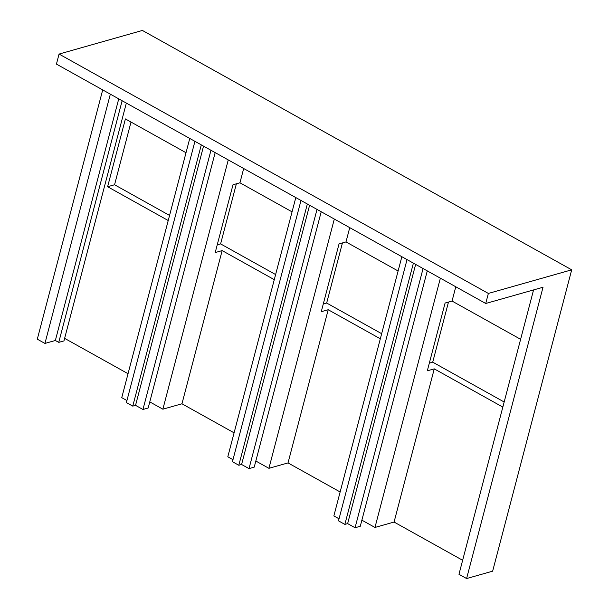 <?xml version="1.0" encoding="UTF-8"?>
<svg xmlns="http://www.w3.org/2000/svg" width="609" height="609" viewBox="0 0 609 609"><rect width="100%" height="100%" fill="white"/><g stroke="black" fill="none" stroke-linecap="round" stroke-linejoin="round"><path stroke-width="0.91" d="M466.601 578.55L492.643 571.173L571.699 269.825L488.365 293.439L485.731 303.48L543.022 287.25L466.601 578.55L458.965 574.295L533.568 289.93M485.731 303.48L56.431 64.105L59.065 54.064L488.365 293.439M232.981 459.673L227.804 456.788L295.807 197.582M307.347 204.015L238.812 465.261L232.448 461.713L300.983 200.468M238.812 465.261L241.59 464.477L309.593 205.271M241.59 464.477L249.012 468.61L317.015 209.412M321.217 211.757L254.219 467.141L249.012 468.61M380.32 338.794L328.205 309.73L288.019 462.916L268.919 468.321L255.826 461.021M268.919 468.321L334.311 219.057M110.336 94.167L44.937 343.43L55.358 340.484L58.746 342.372L63.96 340.895L126.345 103.088M55.358 340.484L118.747 98.856M58.746 342.372L122.135 100.744M102.7 89.904L37.301 339.175L44.937 343.43M571.699 269.825L142.399 30.45L59.065 54.064M339.038 518.807L333.854 515.922L401.856 256.716M413.397 263.149L344.861 524.395L338.497 520.847L407.033 259.601M344.861 524.395L347.64 523.611L415.642 264.405M347.64 523.611L355.062 527.744L423.065 268.546M427.274 270.891L360.277 526.275L355.062 527.744M455.783 286.786L452.045 301.059L445.095 303.031L427.312 370.828L434.255 368.864L394.069 522.05L374.969 527.455L361.875 520.155M374.969 527.455L440.368 278.191M126.931 400.539L121.754 397.654L189.757 138.449M201.297 144.881L132.762 406.127L126.398 402.579L194.933 141.334M132.762 406.127L135.541 405.343L203.543 146.137M135.541 405.343L142.963 409.476L210.965 150.278M215.167 152.623L148.17 408.007L142.963 409.476M243.684 168.518L239.938 182.791L232.996 184.763L215.205 252.56L222.156 250.596L181.962 403.782L162.869 409.187L149.776 401.887M162.869 409.187L228.261 159.923M288.019 462.916L340.134 491.973M181.962 403.782L234.084 432.839M64.623 338.353L128.035 373.705M394.069 522.05L462.642 560.28M349.733 227.652L345.988 241.925L398.111 270.99M328.205 309.73L321.263 311.694L339.046 243.897L345.988 241.925M381.66 333.694L326.668 303.031L323.28 303.99M342.433 242.938L326.668 303.031M169.561 215.426L114.561 184.763L107.618 186.727L168.221 220.527M131.011 122.051L114.561 184.763M275.611 274.56L220.61 243.897L217.23 244.856M236.376 183.804L220.61 243.897M504.161 402.001L432.717 362.165L429.33 363.124M448.483 302.072L432.717 362.165M520.611 339.297L452.045 301.059M502.828 407.094L434.255 368.864M186.011 152.722L125.401 118.93L107.618 186.727M239.938 182.791L292.061 211.856M222.156 250.596L274.271 279.66"/></g></svg>
